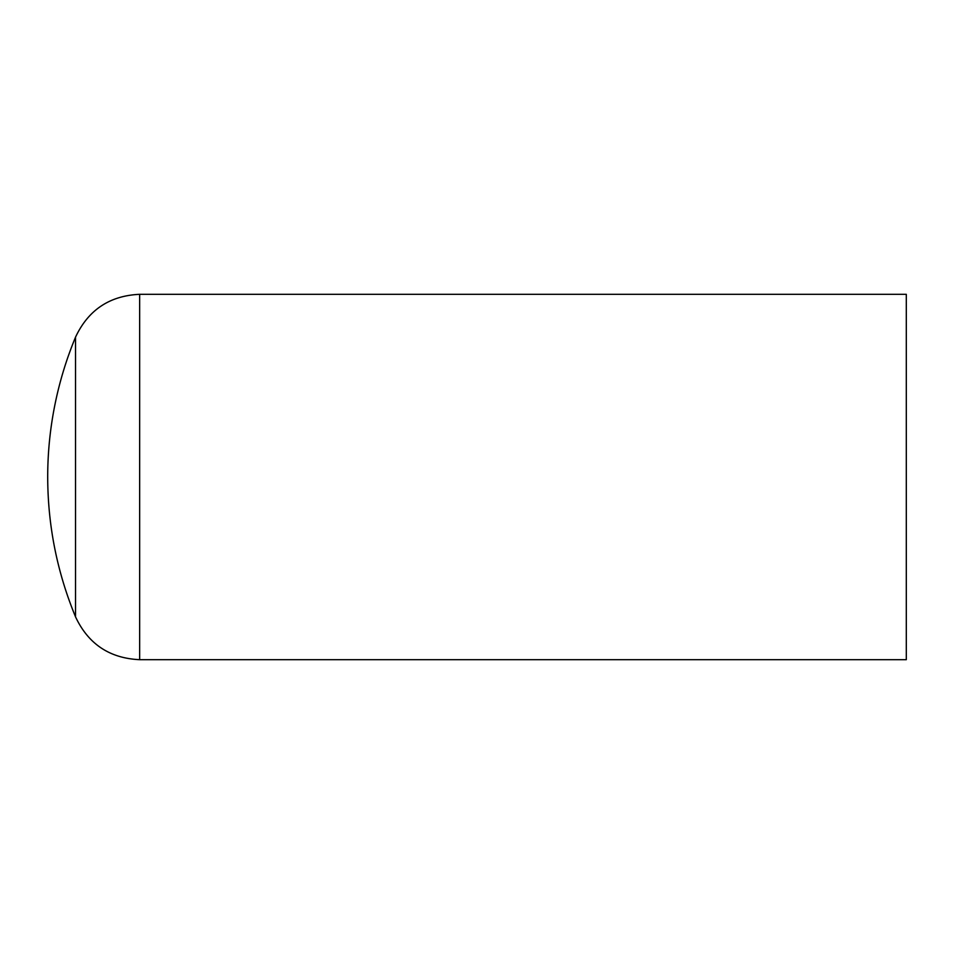 <?xml version="1.0" encoding="UTF-8"?>
<svg xmlns="http://www.w3.org/2000/svg" width="954" height="954" viewBox="0 0 954 954"><rect width="100%" height="100%" fill="white"/><g stroke="black" fill="none" stroke-linecap="round" stroke-linejoin="round"><path stroke-width="1.43" d="M906.3 294.321L906.3 659.679L139.654 659.679L139.654 294.321L906.3 294.321M75.521 337.167A365.358 365.358 0 0 0 47.7 477C47.795 525.439 57.061 572.042 75.521 616.833L75.521 337.167C88.269 309.967 109.638 295.692 139.654 294.321M75.521 616.833C88.257 644.022 109.638 658.308 139.654 659.679"/></g></svg>
